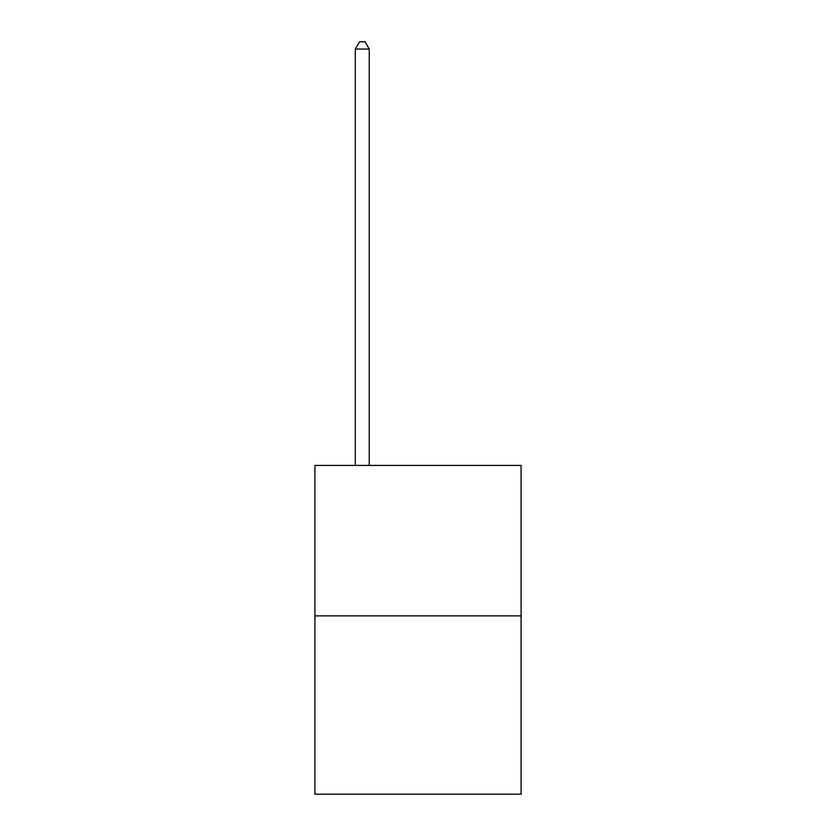 <?xml version="1.0" encoding="UTF-8"?>
<svg xmlns="http://www.w3.org/2000/svg" width="836" height="836" viewBox="0 0 836 836"><rect width="100%" height="100%" fill="white"/><g stroke="black" fill="none" stroke-linecap="round" stroke-linejoin="round"><path stroke-width="1.25" d="M521.089 615.881L521.089 465.422L314.911 465.422L314.911 794.2L521.089 794.2L521.089 615.881L314.911 615.881M369.24 465.422L369.24 49.042L355.31 49.042L355.31 465.422M355.31 49.042L359.49 41.8L365.06 41.8L369.24 49.042"/></g></svg>
